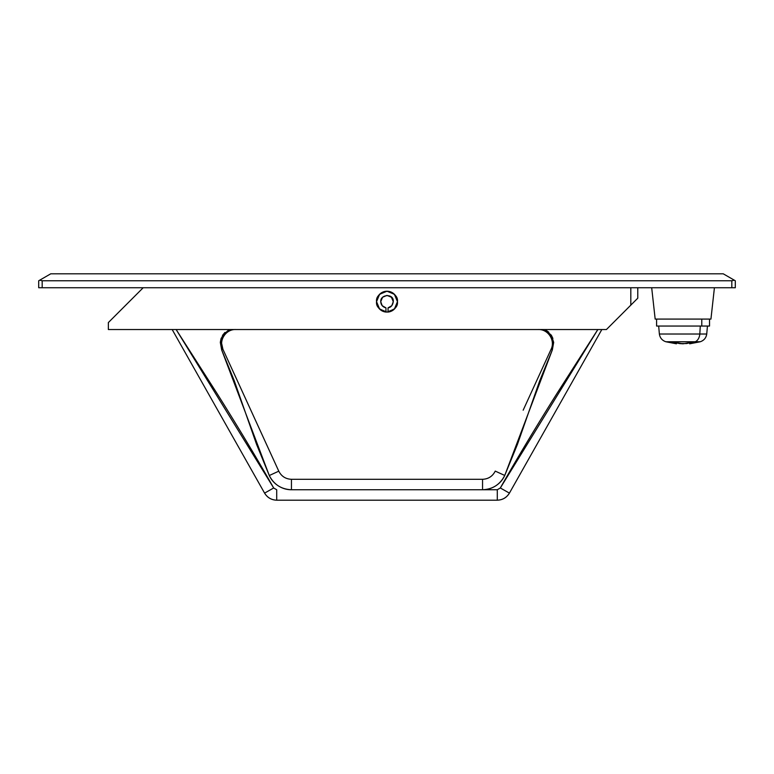 <?xml version="1.0" encoding="UTF-8"?>
<svg xmlns="http://www.w3.org/2000/svg" width="774" height="774" viewBox="0 0 774 774"><rect width="100%" height="100%" fill="white"/><g stroke="black" fill="none" stroke-linecap="round" stroke-linejoin="round"><path stroke-width="1.16" d="M379.25 308.671L376.551 301.667L379.25 308.671L385.955 312.067L385.955 307.849L385.955 312.067A10.449 10.449 0 0 1 376.551 301.667C375.961 296.723 379.444 293.24 387 291.218C394.556 293.24 398.039 296.723 397.449 301.667L394.392 309.058L387 312.116L379.608 309.058L376.551 301.667L379.608 294.275L387 291.218L394.392 294.275L397.449 301.667C398.039 306.61 394.556 310.093 387 312.116C379.444 310.093 375.961 306.61 376.551 301.667A10.449 10.449 0 0 1 387 291.218A10.449 10.449 0 0 1 397.449 301.667A10.449 10.449 0 0 1 388.045 312.067L388.045 307.849L388.045 312.067L394.75 308.671L397.449 301.667L394.75 308.671M50.765 273.803L723.235 273.803L734.284 280.178L723.235 273.803L50.765 273.803L39.716 280.178L50.765 273.803M731.817 287.734L38.7 287.734L38.7 280.769L39.716 280.178L38.7 280.769L38.7 287.734L42.183 287.734L42.183 280.769L731.817 280.769L731.817 287.734L42.183 287.734L42.183 280.769L39.716 280.178L42.183 280.769L731.817 280.769L731.817 287.734L735.3 287.734L731.817 287.734M633.48 302.479L630.81 305.149L630.81 287.734L630.81 305.149L606.429 329.531L108.36 329.531L108.36 322.565L143.19 287.734L108.36 322.565L108.36 329.531L606.429 329.531L637.776 298.183L637.776 287.734L637.776 298.183L635.735 300.225L637.776 298.183M735.3 280.769L734.284 280.178L731.817 280.769L734.284 280.178L735.3 280.769L735.3 287.734L735.3 280.769M387 312.116L392.505 310.567M655.172 319.082L651.689 287.734L655.172 319.082L710.938 319.082L714.421 287.734L710.938 319.082L655.172 319.082M385.955 307.849C382.733 307.036 380.992 304.975 380.731 301.667C380.266 293.965 394.121 293.365 393.269 301.667C392.699 305.333 390.957 307.394 388.045 307.849C390.957 307.394 392.699 305.333 393.269 301.667L391.431 297.235L387 295.397L382.569 297.235L380.731 301.667L382.211 305.711L385.955 307.849M388.045 307.849L391.789 305.711L393.269 301.667L391.431 297.235M382.569 297.235L380.731 301.667M376.551 301.667L379.608 294.275L387 291.218L394.392 294.275L397.449 301.667M250.853 410.239L278.785 471.173L222.931 349.297L221.645 343.463M501.407 473.93L495.244 471.105C492.603 476.3 488.375 479.029 482.55 479.299L291.45 479.299L291.45 489.748C281.31 489.294 273.919 484.553 269.284 475.526L221.664 349.887L222.931 349.297L221.664 349.887L221.238 338.103L229.268 329.531L222.67 335.2L220.319 342.408L221.664 349.887L234.338 380.943L256.61 444.479L269.284 475.526C271.248 479.812 274.257 483.257 278.301 485.849C282.355 488.452 286.728 489.748 291.45 489.748L497.295 489.748L497.295 500.197C502.597 500.004 506.641 497.643 509.418 493.115L601.833 329.531L509.418 493.115C506.622 497.614 502.578 499.975 497.295 500.197L276.705 500.197L497.295 500.197L497.295 489.748L500.323 487.978L509.418 493.115L500.323 487.978L597.847 329.531L556.777 393.782C535.144 428.254 516.326 459.65 500.323 487.978L497.295 489.748L482.55 489.748C487.281 489.748 491.674 488.442 495.728 485.83C499.781 483.228 502.781 479.764 504.745 475.459L517.419 444.411L539.681 380.895L552.355 349.848L553.681 342.379L551.32 335.181L544.741 329.531L552.762 338.083L552.355 349.848L553.681 342.379M552.888 338.422L551.388 335.297M548.853 332.249L545.873 330.111M229.259 329.531L228.34 329.995M224.963 332.423L222.738 335.094M221.025 338.673L220.329 342.282M528.545 412.658L539.681 380.895L552.355 349.848L551.088 349.267L523.166 410.191M291.45 479.299L482.55 479.299L482.55 489.748L291.45 489.748L291.45 479.299C285.654 479.038 281.436 476.329 278.785 471.173L269.284 475.526C271.258 479.812 274.257 483.257 278.301 485.849M276.705 489.748L273.677 487.978C257.674 459.65 238.856 428.254 217.223 393.782L176.133 329.531L273.677 487.978L276.705 489.748L276.705 500.197C271.422 499.975 267.378 497.614 264.582 493.115L273.677 487.978L264.582 493.115L172.167 329.531L264.582 493.115C267.359 497.643 271.403 500.004 276.705 500.197L276.705 489.748M482.55 489.748L482.55 479.299C488.375 479.038 492.603 476.31 495.244 471.105L504.745 475.459C500.12 484.524 492.719 489.294 482.55 489.748C487.281 489.748 491.674 488.442 495.728 485.83M537.127 379.724L551.088 349.267L552.355 349.848L504.745 475.459M221.664 349.887L222.931 349.297L236.892 379.763M538.423 329.531C548.205 329.192 555.471 340.512 551.088 349.267M269.284 475.526L278.785 471.173M222.931 349.297C218.51 340.55 225.776 329.192 235.577 329.531M693.398 342.427L695.255 342.427L689.673 343.811L695.255 342.427L693.398 342.427A62.694 44.331 -90 0 0 695.187 341.769L700.054 341.769L695.187 341.769A62.694 44.331 90 0 1 693.398 342.427L691.124 342.427L693.398 342.427M699.802 334.02L706.527 334.02L699.802 334.02A9.056 6.405 90 0 1 695.187 341.769L666.056 341.769L695.187 341.769A9.056 6.405 -90 0 0 699.802 334.02L659.583 334.02L699.802 334.02L700.296 326.048L699.802 334.02M656.826 326.048L701.776 326.048L701.776 319.082L701.776 326.048L709.284 326.048M683.055 343.811L679.398 343.55L686.712 343.55L691.124 342.427L683.055 343.811L674.986 342.427L683.055 343.811M675.102 343.55L670.855 342.427L674.986 342.427L670.855 342.427L675.102 343.55L675.102 342.466L675.102 343.55L676.437 343.811L676.437 342.863L676.437 343.811L670.855 342.427M656.584 319.082L656.584 326.048L709.526 326.048L709.526 319.082M694.162 342.776L691.008 343.55L691.008 342.466L691.008 343.55L695.255 342.427M689.673 342.863L689.673 343.811L689.673 342.863M676.437 342.863L679.398 343.55M689.673 343.811L700.209 341.769C703.953 340.502 706.13 337.928 706.739 334.02L707.436 326.048M676.437 343.811L665.901 341.769C662.157 340.502 659.98 337.928 659.371 334.02L658.674 326.048"/></g></svg>
